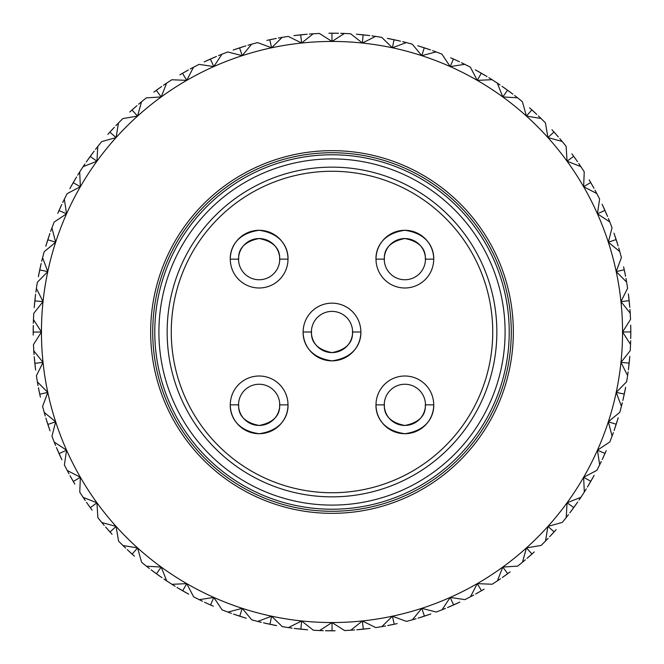 <?xml version="1.0" encoding="UTF-8"?>
<svg xmlns="http://www.w3.org/2000/svg" width="664" height="664" viewBox="0 0 664 664"><rect width="100%" height="100%" fill="white"/><g stroke="black" fill="none" stroke-linecap="round" stroke-linejoin="round"><path stroke-width="1" d="M496.855 332A164.855 164.855 0 0 1 332 496.855A164.855 164.855 0 0 1 167.145 332A164.855 164.855 0 0 1 332 167.145A164.855 164.855 0 0 1 496.855 332A164.855 164.855 0 0 0 332 167.145A164.855 164.855 0 0 0 167.145 332M287.993 259.143A28.851 28.851 0 0 0 259.101 230.292A28.851 28.851 0 0 0 230.292 259.143C230.591 262.703 226.167 235.023 259.101 230.292C292.085 234.923 287.703 262.67 287.993 259.143A28.851 28.851 0 0 1 259.143 287.993A28.851 28.851 0 0 1 230.292 259.143L238.534 259.143A20.609 20.609 0 0 0 259.143 279.752A20.609 20.609 0 0 0 279.752 259.143L287.993 259.143M433.708 259.143A28.851 28.851 0 0 0 404.808 230.292A28.851 28.851 0 0 0 376.007 259.143C376.305 262.703 371.882 235.023 404.808 230.292C437.8 234.923 433.418 262.67 433.708 259.143A28.851 28.851 0 0 1 404.857 287.993A28.851 28.851 0 0 1 376.007 259.143L384.248 259.143A20.609 20.609 0 0 0 404.857 279.752A20.609 20.609 0 0 0 425.466 259.143L433.708 259.143M303.149 332A28.851 28.851 0 0 0 332.05 360.851A28.851 28.851 0 0 0 360.851 332C360.552 328.439 364.976 356.12 332.05 360.851C299.057 356.219 303.44 328.472 303.149 332A28.851 28.851 0 0 1 332 303.149A28.851 28.851 0 0 1 360.851 332L352.609 332A20.609 20.609 0 0 0 332 311.391A20.609 20.609 0 0 0 311.391 332L303.149 332M230.292 404.857A28.851 28.851 0 0 0 259.192 433.708A28.851 28.851 0 0 0 287.993 404.857C287.695 401.297 292.118 428.977 259.192 433.708C226.2 429.077 230.582 401.33 230.292 404.857A28.851 28.851 0 0 1 259.143 376.007A28.851 28.851 0 0 1 287.993 404.857L279.752 404.857A20.609 20.609 0 0 0 259.143 384.248A20.609 20.609 0 0 0 238.534 404.857L230.292 404.857M376.007 404.857A28.851 28.851 0 0 0 404.899 433.708A28.851 28.851 0 0 0 433.708 404.857C433.409 401.297 437.833 428.977 404.899 433.708C371.915 429.077 376.297 401.33 376.007 404.857A28.851 28.851 0 0 1 404.857 376.007A28.851 28.851 0 0 1 433.708 404.857L425.466 404.857A20.609 20.609 0 0 0 404.857 384.248A20.609 20.609 0 0 0 384.248 404.857L376.007 404.857M150.662 332A181.338 181.338 0 0 1 332 150.662A181.338 181.338 0 0 1 513.338 332A181.338 181.338 0 0 1 332 513.338A181.338 181.338 0 0 1 150.662 332M630.8 330.614L630.725 338.532M622.558 332A290.558 290.558 0 0 0 47.791 271.593A290.558 290.558 0 0 0 597.434 450.184A290.558 290.558 0 0 0 622.558 332L630.543 344.45L630.675 340.715L630.543 344.45A298.8 298.8 0 0 1 630.211 350.692L620.964 362.37L627.604 375.592L628.127 371.89L627.604 375.592A298.8 298.8 0 0 1 626.625 381.758L616.209 392.407L621.429 406.252L622.334 402.625L621.429 406.252A298.8 298.8 0 0 1 619.811 412.286L608.34 421.789L612.083 436.099L613.362 432.588L612.083 436.099A298.8 298.8 0 0 1 609.842 441.934L597.434 450.184L599.667 464.8L601.302 461.447L599.667 464.8A298.8 298.8 0 0 1 596.828 470.369L583.631 477.275L584.32 492.049L586.295 488.887L584.32 492.049A298.8 298.8 0 0 1 580.917 497.294L567.064 502.789L566.209 517.546L568.509 514.608L566.209 517.546A298.8 298.8 0 0 1 562.275 522.41L547.924 526.419L545.526 541.019L548.124 538.33L545.526 541.019A298.8 298.8 0 0 1 541.11 545.434L526.419 547.924L522.51 562.192L525.373 559.793L522.51 562.192A298.8 298.8 0 0 1 517.654 566.126L502.789 567.064L497.402 580.842L500.507 578.759L497.402 580.842A298.8 298.8 0 0 1 492.165 584.245L477.275 583.631L470.486 596.77L473.789 595.019L470.486 596.77A298.8 298.8 0 0 1 464.916 599.609L450.184 597.434L442.05 609.793L445.519 608.398L442.05 609.793A298.8 298.8 0 0 1 436.215 612.034L421.789 608.34L412.41 619.778L416.004 618.748L412.41 619.778A298.8 298.8 0 0 1 406.376 621.396L392.407 616.209L381.891 626.609L385.568 625.961L381.891 626.609A298.8 298.8 0 0 1 375.716 627.588L362.37 620.964L350.824 630.202L354.551 629.945L350.824 630.202A298.8 298.8 0 0 1 344.583 630.534L332 622.558L319.55 630.543L323.285 630.675L319.55 630.543A298.8 298.8 0 0 1 313.308 630.211L301.63 620.964L288.408 627.604L292.11 628.127L288.408 627.604A298.8 298.8 0 0 1 282.241 626.625L271.593 616.209L257.748 621.429L261.375 622.334L257.748 621.429A298.8 298.8 0 0 1 251.714 619.811L242.211 608.34L227.901 612.083L231.412 613.362L227.901 612.083A298.8 298.8 0 0 1 222.066 609.842L213.816 597.434L199.2 599.667L202.553 601.302L199.2 599.667A298.8 298.8 0 0 1 193.631 596.828L186.725 583.631L171.951 584.32L175.113 586.295L171.951 584.32A298.8 298.8 0 0 1 166.706 580.917L161.211 567.064L146.453 566.209L149.392 568.509L146.453 566.209A298.8 298.8 0 0 1 141.59 562.275L137.581 547.924L122.981 545.526L125.67 548.124L122.981 545.526A298.8 298.8 0 0 1 118.565 541.11L116.075 526.419L101.808 522.51L104.206 525.373L101.808 522.51A298.8 298.8 0 0 1 97.874 517.654L96.936 502.789L83.158 497.402L85.241 500.507L83.158 497.402A298.8 298.8 0 0 1 79.755 492.165L80.369 477.275L67.23 470.486L68.981 473.789L67.23 470.486A298.8 298.8 0 0 1 64.391 464.916L66.566 450.184L54.207 442.05L55.602 445.519L54.207 442.05A298.8 298.8 0 0 1 51.966 436.215L55.66 421.789L44.222 412.41L45.252 416.004L44.222 412.41A298.8 298.8 0 0 1 42.604 406.376L47.791 392.407L37.391 381.891L38.039 385.568L37.391 381.891A298.8 298.8 0 0 1 36.412 375.716L43.035 362.37L33.798 350.824L34.055 354.551L33.798 350.824A298.8 298.8 0 0 1 33.466 344.583L41.442 332L33.457 319.55L33.325 323.285L33.457 319.55A298.8 298.8 0 0 1 33.789 313.308L43.035 301.63L36.395 288.408L35.873 292.11L36.395 288.408A298.8 298.8 0 0 1 37.375 282.241L47.791 271.593L42.571 257.748L41.666 261.375L42.571 257.748A298.8 298.8 0 0 1 44.189 251.714L55.66 242.211L51.916 227.901L50.638 231.412L51.916 227.901A298.8 298.8 0 0 1 54.157 222.066L66.566 213.816L64.333 199.2L62.698 202.553L64.333 199.2A298.8 298.8 0 0 1 67.172 193.631L80.369 186.725L79.68 171.951L77.705 175.113L79.68 171.951A298.8 298.8 0 0 1 83.083 166.706L96.936 161.211L97.791 146.453L95.491 149.392L97.791 146.453A298.8 298.8 0 0 1 101.725 141.59L116.075 137.581L118.474 122.981L115.876 125.67L118.474 122.981A298.8 298.8 0 0 1 122.89 118.565L137.581 116.075L141.49 101.808L138.627 104.206L141.49 101.808A298.8 298.8 0 0 1 146.346 97.874L161.211 96.936L166.598 83.158L163.493 85.241L166.598 83.158A298.8 298.8 0 0 1 171.835 79.755L186.725 80.369L193.514 67.23L190.211 68.981L193.514 67.23A298.8 298.8 0 0 1 199.084 64.391L213.816 66.566L221.95 54.207L218.481 55.602L221.95 54.207A298.8 298.8 0 0 1 227.785 51.966L242.211 55.66L251.59 44.222L247.996 45.252L251.59 44.222A298.8 298.8 0 0 1 257.624 42.604L271.593 47.791L282.109 37.391L278.432 38.039L282.109 37.391A298.8 298.8 0 0 1 288.284 36.412L301.63 43.035L313.176 33.798L309.449 34.055L313.176 33.798A298.8 298.8 0 0 1 319.417 33.466L332 41.442L344.45 33.457L340.715 33.325L344.45 33.457A298.8 298.8 0 0 1 350.692 33.789L362.37 43.035L375.592 36.395L371.89 35.873L375.592 36.395A298.8 298.8 0 0 1 381.758 37.375L392.407 47.791L406.252 42.571L402.625 41.666L406.252 42.571A298.8 298.8 0 0 1 412.286 44.189L421.789 55.66L436.099 51.916L432.588 50.638L436.099 51.916A298.8 298.8 0 0 1 441.934 54.157L450.184 66.566L464.8 64.333L461.447 62.698L464.8 64.333A298.8 298.8 0 0 1 470.369 67.172L477.275 80.369L492.049 79.68L488.887 77.705L492.049 79.68A298.8 298.8 0 0 1 497.294 83.083L502.789 96.936L517.546 97.791L514.608 95.491L517.546 97.791A298.8 298.8 0 0 1 522.41 101.725L526.419 116.075L541.019 118.474L538.33 115.876L541.019 118.474A298.8 298.8 0 0 1 545.434 122.89L547.924 137.581L562.192 141.49L559.793 138.627L562.192 141.49A298.8 298.8 0 0 1 566.126 146.346L567.064 161.211L580.842 166.598L578.759 163.493L580.842 166.598A298.8 298.8 0 0 1 584.245 171.835L583.631 186.725L596.77 193.514L595.019 190.211L596.77 193.514A298.8 298.8 0 0 1 599.609 199.084L597.434 213.816L609.793 221.95L608.398 218.481L609.793 221.95A298.8 298.8 0 0 1 612.034 227.785L608.34 242.211L619.778 251.59L618.748 247.996L619.778 251.59A298.8 298.8 0 0 1 621.396 257.624L616.209 271.593L626.609 282.109L625.961 278.432L626.609 282.109A298.8 298.8 0 0 1 627.588 288.284L620.964 301.63L630.202 313.176L629.945 309.449L630.202 313.176A298.8 298.8 0 0 1 630.534 319.417L622.558 332L630.8 331.909L630.717 325.128L630.783 328.896A298.8 298.8 0 0 1 630.792 334.565L630.734 338.399M630.8 331.909L630.8 332.73M307.631 629.804L303.855 629.472A298.8 298.8 0 0 1 298.219 628.883L294.409 628.426M325.601 630.734L329.435 630.792A298.8 298.8 0 0 0 335.104 630.783L325.468 630.725M332 622.558L332.091 630.8M276.639 625.629L272.921 624.899A298.8 298.8 0 0 1 267.368 623.728L263.625 622.874M370.064 628.368L356.734 629.771M362.37 620.964L363.324 629.157M370.08 628.36L366.32 628.825A298.8 298.8 0 0 1 360.685 629.422L356.858 629.762M387.851 625.538L391.611 624.791A298.8 298.8 0 0 0 397.155 623.612L387.726 625.554M392.407 616.209L394.217 624.251M430.845 613.976L418.104 618.126M421.789 608.34L424.429 616.142M430.87 613.968L427.284 615.204A298.8 298.8 0 0 1 421.889 616.956L418.22 618.093M459.779 602.099L447.536 607.56M450.184 597.434L453.62 604.929M459.803 602.09L456.367 603.692A298.8 298.8 0 0 1 451.188 606L447.652 607.51M475.822 593.906L479.176 592.039A298.8 298.8 0 0 0 484.081 589.2L475.706 593.973M477.275 583.631L481.483 590.719M502.407 577.439L505.553 575.231A298.8 298.8 0 0 0 510.135 571.895L502.308 577.514M502.789 567.064L507.711 573.679M527.133 558.283L530.021 555.76A298.8 298.8 0 0 0 534.229 551.958L527.033 558.366M526.419 547.924L532.005 553.992M549.717 536.645L552.323 533.831A298.8 298.8 0 0 0 556.117 529.615L549.626 536.744M547.924 526.419L554.116 531.864M577.713 502.017L569.836 512.874M567.064 502.789L573.787 507.553M577.721 502.001L575.547 505.105A298.8 298.8 0 0 1 572.219 509.695L569.919 512.766M594.139 475.407L587.441 487.019M583.631 477.275L590.819 481.317M579.091 500.017L580.917 497.294L579.058 500.05M594.147 475.391L592.305 478.702A298.8 298.8 0 0 1 589.474 483.616L587.507 486.911M602.298 459.355L603.916 455.869A298.8 298.8 0 0 0 606.215 450.69L602.248 459.471M597.434 450.184L605.004 453.446M618.226 417.772L614.092 430.521M608.34 421.789L616.209 424.246M618.234 417.747L617.122 421.374A298.8 298.8 0 0 1 615.37 426.769L614.134 430.405M625.621 387.386L622.84 400.492M616.209 392.407L624.293 394.034M625.629 387.361L624.899 391.079A298.8 298.8 0 0 1 623.728 396.632L622.874 400.375M629.804 356.385L628.41 369.715M620.964 362.37L629.173 363.142M629.804 356.369L629.472 360.145A298.8 298.8 0 0 1 628.883 365.781L628.426 369.591M628.368 293.936L629.771 307.266M620.964 301.63L629.157 300.676M628.36 293.92L628.825 297.679A298.8 298.8 0 0 1 629.422 303.315L629.762 307.142M625.538 276.149L624.791 272.389A298.8 298.8 0 0 0 623.612 266.845L625.554 276.274M616.209 271.593L624.251 269.783M613.976 233.155L618.126 245.896M608.34 242.211L616.142 239.571M613.968 233.13L615.204 236.716A298.8 298.8 0 0 1 616.956 242.111L618.093 245.78M602.099 204.221L607.56 216.464M597.434 213.816L604.929 210.38M602.09 204.197L603.692 207.633A298.8 298.8 0 0 1 606 212.812L607.51 216.348M593.906 188.178L592.039 184.824A298.8 298.8 0 0 0 589.2 179.919L593.973 188.294M583.631 186.725L590.719 182.517M577.439 161.593L575.231 158.447A298.8 298.8 0 0 0 571.895 153.865L577.514 161.692M567.064 161.211L573.679 156.289M558.283 136.867L555.76 133.979A298.8 298.8 0 0 0 551.958 129.77L558.366 136.967M547.924 137.581L553.992 131.995M536.645 114.283L533.831 111.677A298.8 298.8 0 0 0 529.615 107.883L536.744 114.374M526.419 116.075L531.864 109.884M502.017 86.287L512.874 94.163M502.789 96.936L507.553 90.213M502.001 86.278L505.105 88.453A298.8 298.8 0 0 1 509.695 91.781L512.766 94.08M475.407 69.861L487.019 76.559M477.275 80.369L481.317 73.181M500.017 84.909L497.294 83.083L500.05 84.942M475.391 69.853L478.702 71.695A298.8 298.8 0 0 1 483.616 74.526L486.911 76.493M459.355 61.702L455.869 60.084A298.8 298.8 0 0 0 450.69 57.785L459.471 61.752M450.184 66.566L453.446 58.996M417.772 45.774L430.521 49.908M421.789 55.66L424.246 47.791M417.747 45.766L421.374 46.878A298.8 298.8 0 0 1 426.769 48.63L430.405 49.866M387.386 38.379L400.492 41.16M392.407 47.791L394.034 39.707M387.361 38.371L391.079 39.101A298.8 298.8 0 0 1 396.632 40.272L400.375 41.126M356.385 34.196L369.715 35.59M362.37 43.035L363.142 34.827M356.369 34.196L360.145 34.528A298.8 298.8 0 0 1 365.781 35.117L369.591 35.574M338.399 33.266L334.565 33.208A298.8 298.8 0 0 0 328.896 33.217L338.532 33.275M332 41.442L331.909 33.2M293.936 35.632L307.266 34.229M301.63 43.035L300.676 34.843M293.92 35.64L297.679 35.175A298.8 298.8 0 0 1 303.315 34.578L307.142 34.237M276.149 38.462L272.389 39.209A298.8 298.8 0 0 0 266.845 40.388L276.274 38.446M271.593 47.791L269.783 39.749M233.155 50.024L245.896 45.874M242.211 55.66L239.571 47.858M233.13 50.032L236.716 48.796A298.8 298.8 0 0 1 242.111 47.044L245.78 45.907M204.221 61.901L216.464 56.44M213.816 66.566L210.38 59.071M204.197 61.91L207.633 60.308A298.8 298.8 0 0 1 212.812 58L216.348 56.49M188.178 70.094L184.824 71.961A298.8 298.8 0 0 0 179.919 74.8L188.294 70.027M186.725 80.369L182.517 73.281M161.593 86.561L158.447 88.769A298.8 298.8 0 0 0 153.865 92.105L161.692 86.486M161.211 96.936L156.289 90.321M136.867 105.717L133.979 108.24A298.8 298.8 0 0 0 129.77 112.042L136.967 105.634M137.581 116.075L131.995 110.008M114.283 127.355L111.677 130.169A298.8 298.8 0 0 0 107.883 134.385L114.374 127.256M116.075 137.581L109.884 132.136M86.287 161.983L94.163 151.126M96.936 161.211L90.213 156.447M86.278 161.999L88.453 158.895A298.8 298.8 0 0 1 91.781 154.305L94.08 151.234M69.861 188.593L76.559 176.981M80.369 186.725L73.181 182.683M84.909 163.983L83.083 166.706L84.942 163.95M69.853 188.609L71.695 185.297A298.8 298.8 0 0 1 74.526 180.384L76.493 177.089M61.702 204.645L60.084 208.131A298.8 298.8 0 0 0 57.785 213.31L61.752 204.529M66.566 213.816L58.996 210.554M45.774 246.228L49.908 233.479M55.66 242.211L47.791 239.754M45.766 246.253L46.878 242.626A298.8 298.8 0 0 1 48.63 237.231L49.866 233.595M38.379 276.614L41.16 263.508M47.791 271.593L39.707 269.966M38.371 276.639L39.101 272.921A298.8 298.8 0 0 1 40.272 267.368L41.126 263.625M34.196 307.615L35.59 294.285M43.035 301.63L34.827 300.858M34.196 307.631L34.528 303.855A298.8 298.8 0 0 1 35.117 298.219L35.574 294.409M33.266 325.601L33.208 329.435A298.8 298.8 0 0 0 33.217 335.104L33.275 325.468M41.442 332L33.2 332.091M35.632 370.064L34.229 356.734M43.035 362.37L34.843 363.324M35.64 370.08L35.175 366.32A298.8 298.8 0 0 1 34.578 360.685L34.237 356.858M38.462 387.851L39.209 391.611A298.8 298.8 0 0 0 40.388 397.155L38.446 387.726M47.791 392.407L39.749 394.217M50.024 430.845L45.874 418.104M55.66 421.789L47.858 424.429M50.032 430.87L48.796 427.284A298.8 298.8 0 0 1 47.044 421.889L45.907 418.22M61.901 459.779L56.44 447.536M66.566 450.184L59.071 453.62M61.91 459.803L60.308 456.367A298.8 298.8 0 0 1 58 451.188L56.49 447.652M70.094 475.822L71.961 479.176A298.8 298.8 0 0 0 74.8 484.081L70.027 475.706M80.369 477.275L73.281 481.483M86.561 502.407L88.769 505.553A298.8 298.8 0 0 0 92.105 510.135L86.486 502.308M96.936 502.789L90.321 507.711M105.717 527.133L108.24 530.021A298.8 298.8 0 0 0 112.042 534.229L105.634 527.033M116.075 526.419L110.008 532.005M127.355 549.717L130.169 552.323A298.8 298.8 0 0 0 134.385 556.117L127.256 549.626M137.581 547.924L132.136 554.116M161.975 577.713L151.126 569.836M161.211 567.064L156.447 573.787M161.999 577.721L158.895 575.547A298.8 298.8 0 0 1 154.305 572.219L151.234 569.919M188.593 594.139L176.981 587.441M186.725 583.631L182.683 590.819M163.983 579.091L166.706 580.917L163.95 579.058M188.609 594.147L185.297 592.305A298.8 298.8 0 0 1 180.384 589.474L177.089 587.507M204.645 602.298L208.131 603.916A298.8 298.8 0 0 0 213.31 606.215L204.529 602.248M213.816 597.434L210.554 605.004M246.228 618.226L233.479 614.092M242.211 608.34L239.754 616.209M246.253 618.234L242.626 617.122A298.8 298.8 0 0 1 237.231 615.37L233.595 614.134M276.614 625.621L263.508 622.84M271.593 616.209L269.966 624.293M307.615 629.804L294.285 628.41M301.63 620.964L300.858 629.173M395.478 623.977L394.441 624.201M425.649 615.744L424.645 616.076M454.798 604.398L453.827 604.838M482.595 590.072L481.682 590.603M508.749 572.916L507.894 573.547M532.968 553.12L532.179 553.834M554.979 530.901L554.266 531.698M574.543 506.507L573.928 507.371M591.458 480.196L590.927 481.118M605.526 452.267L605.103 453.238M616.599 423.018L616.275 424.022M624.558 392.764L624.334 393.81M629.306 361.855L629.198 362.909M629.015 299.389L629.132 300.443M623.977 268.522L624.201 269.559M615.744 238.351L616.076 239.355M604.398 209.202L604.838 210.173M590.072 181.405L590.603 182.318M572.916 155.251L573.547 156.106M553.12 131.032L553.834 131.821M530.901 109.02L531.698 109.734M506.507 89.457L507.371 90.072M480.196 72.542L481.118 73.073M452.267 58.474L453.238 58.897M423.018 47.401L424.022 47.725M392.764 39.442L393.81 39.666M361.855 34.694L362.909 34.802M330.614 33.2L331.676 33.2M299.389 34.984L300.443 34.868M268.522 40.023L269.559 39.798M238.351 48.256L239.355 47.924M209.202 59.602L210.173 59.162M181.405 73.928L182.318 73.397M155.251 91.084L156.106 90.453M131.032 110.88L131.821 110.166M109.02 133.099L109.734 132.302M89.457 157.492L90.072 156.629M72.542 183.803L73.073 182.882M58.474 211.733L58.897 210.762M47.401 240.982L47.725 239.978M39.442 271.236L39.666 270.19M34.694 302.145L34.802 301.091M33.2 333.386L33.2 332.324M34.984 364.611L34.868 363.557M40.023 395.478L39.798 394.441M48.256 425.649L47.924 424.645M59.602 454.798L59.162 453.827M73.928 482.595L73.397 481.682M91.084 508.749L90.453 507.894M110.88 532.968L110.166 532.179M133.099 554.979L132.302 554.266M157.492 574.543L156.629 573.928M183.803 591.458L182.882 590.927M211.733 605.526L210.762 605.103M240.982 616.599L239.978 616.275M271.236 624.558L270.19 624.334M302.145 629.306L301.091 629.198M333.386 630.8L332.324 630.8M364.611 629.015L363.557 629.132M384.248 404.857A20.609 20.609 0 0 0 424.213 411.921A20.609 20.609 0 0 0 425.466 404.857C424.321 402.434 430.438 420.445 404.891 425.466C379.335 420.561 385.361 402.401 384.248 404.857M158.903 332A173.096 173.096 0 0 0 332 505.096A173.096 173.096 0 0 0 505.096 332A173.096 173.096 0 0 0 332 158.903A173.096 173.096 0 0 0 158.903 332M509.222 332A177.222 177.222 0 0 1 332 509.222A177.222 177.222 0 0 1 154.778 332A177.222 177.222 0 0 1 332 154.778A177.222 177.222 0 0 1 509.222 332M511.28 332A179.28 179.28 0 0 1 332 511.28A179.28 179.28 0 0 1 152.72 332A179.28 179.28 0 0 1 332 152.72A179.28 179.28 0 0 1 511.28 332M425.466 259.143A20.609 20.609 0 0 0 385.502 252.079A20.609 20.609 0 0 0 384.248 259.143C385.394 261.566 379.277 243.555 404.816 238.534C430.38 243.439 424.354 261.599 425.466 259.143M238.534 404.857A20.609 20.609 0 0 0 278.498 411.921A20.609 20.609 0 0 0 279.752 404.857C278.606 402.434 284.723 420.445 259.184 425.466C233.62 420.561 239.646 402.401 238.534 404.857M279.752 259.143A20.609 20.609 0 0 0 239.787 252.079A20.609 20.609 0 0 0 238.534 259.143C239.679 261.566 233.562 243.555 259.109 238.534C284.665 243.439 278.639 261.599 279.752 259.143M311.391 332A20.609 20.609 0 0 0 351.356 339.072A20.609 20.609 0 0 0 352.609 332C351.463 329.576 357.581 347.587 332.033 352.609C306.477 347.704 312.503 329.543 311.391 332M171.262 332A160.738 160.738 0 0 0 332 492.738A160.738 160.738 0 0 0 492.738 332A160.738 160.738 0 0 0 332 171.262A160.738 160.738 0 0 0 171.262 332"/></g></svg>
